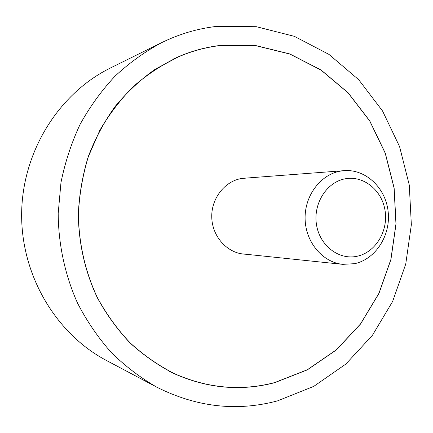 <?xml version="1.0" encoding="UTF-8"?>
<svg xmlns="http://www.w3.org/2000/svg" width="433" height="433" viewBox="0 0 433 433"><rect width="100%" height="100%" fill="white"/><g stroke="black" fill="none" stroke-linecap="round" stroke-linejoin="round"><path stroke-width="0.65" d="M277.499 400.882L313.763 386.371L345.826 364.077L372.434 335.288L392.634 301.444L405.743 264.07L411.35 224.738L409.277 185.043L399.572 146.592L382.545 110.972L358.74 79.748L328.977 54.412L294.38 36.34L256.379 26.705L216.695 26.386C197.681 28.551 179.278 33.996 161.487 42.721C144.839 51.716 129.359 62.855 115.043 76.143C101.587 90.54 89.945 106.605 80.11 124.331C71.461 142.814 65.085 162.218 60.972 182.547L58.19 213.485C58.428 244.705 65.08 275.345 77.588 303.224C86.919 321.216 98.107 337.599 111.151 352.375C125.088 366.064 140.249 377.636 156.638 387.091C196.387 407.139 236.678 411.734 277.499 400.882M219.802 45.497L255.497 45.508L289.791 53.936L321.107 70.038L348.116 92.776L369.771 120.921L385.289 153.125L394.138 187.954L396.033 223.937L390.923 259.584L378.972 293.417L360.581 323.987L336.403 349.902L307.338 369.858L274.549 382.723C240.797 391.454 207.293 388.412 174.039 373.587C158.256 365.501 143.599 355.293 130.073 342.963C117.386 329.529 106.48 314.472 97.355 297.785C85.117 271.848 78.573 243.108 78.324 213.767C79.288 194.222 82.6 175.176 88.251 156.622C95.173 138.609 104.104 121.933 115.037 106.594C126.961 92.218 140.308 79.802 155.068 69.329L178.504 56.712C191.922 50.953 205.686 47.219 219.802 45.497M172.962 372.975L171.013 372.136M175.435 58.076L177.411 57.291M156.638 387.091L106.475 360.489C55.797 333.783 20.779 274.895 21.65 212.971C22.521 151.047 59.186 93.165 110.594 67.905L161.487 42.721M274.533 382.631L307.306 369.777L336.354 349.832L360.521 323.933L378.902 293.374L390.847 259.556L395.957 223.931L394.062 187.971L385.213 153.163L369.706 120.975L348.062 92.841L321.07 70.114L289.769 54.028L255.492 45.606L219.812 45.595C205.724 47.311 191.981 51.04 178.585 56.783C162.581 64.42 147.648 74.2 133.781 86.14C120.726 99.2 109.403 113.939 99.812 130.355L88.348 156.643C82.698 175.192 79.391 194.233 78.427 213.772C78.676 243.097 85.214 271.832 97.457 297.752C106.578 314.434 117.478 329.486 130.165 342.909C143.691 355.233 158.343 365.436 174.12 373.517C207.347 388.314 240.818 391.351 274.533 382.631M246.031 254.263L243.535 254.095C226.546 252.444 212.224 236.147 211.764 217.415C211.142 198.693 224.511 181.373 241.398 178.515L247.102 178.017M340.316 171.143L344.121 170.656C365.728 168.935 385.646 187.846 388.141 211.542C390.902 235.2 375.822 259.075 354.676 263.67L342.806 264.352C322.699 262.414 305.655 242.328 305.113 219.158C304.383 195.992 320.317 174.602 340.316 171.143M357.274 256.217C375.535 252.336 388.325 231.157 385.099 210.806C382.133 190.406 363.72 175.289 345.274 178.791C326.785 181.984 313.021 203.586 316.485 224.624C319.678 245.717 339.061 260.412 357.274 256.217M169.124 371.189L174.12 373.517M173.519 58.969L178.585 56.783M242.134 178.391L344.121 170.656M241.073 253.743L342.806 264.352"/></g></svg>
